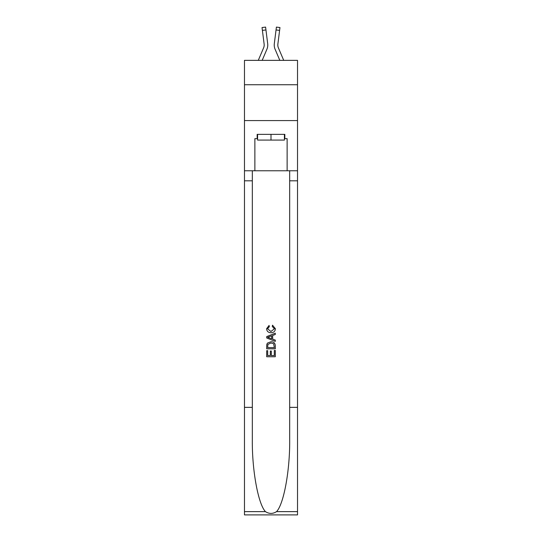 <?xml version="1.0" encoding="UTF-8"?>
<svg xmlns="http://www.w3.org/2000/svg" width="542" height="542" viewBox="0 0 542 542"><rect width="100%" height="100%" fill="white"/><g stroke="black" fill="none" stroke-linecap="round" stroke-linejoin="round"><path stroke-width="0.81" d="M297.524 84.742L297.524 60.365L244.476 60.365L244.476 84.742L297.524 84.742L297.524 120.588L244.476 120.588L244.476 84.742M262.172 60.365L266.915 49.234A10.752 10.752 -39 0 0 267.687 43.678L265.953 29.946L262.396 30.393L262.037 27.547L265.594 27.1L265.953 29.946M258.277 60.365L263.615 47.831A7.168 7.168 -28.7 0 0 264.191 45.033M267.762 45.548L267.775 45.02L267.762 45.548M267.633 43.245L267.687 43.678M283.723 60.365L278.385 47.831A7.168 7.168 28.7 0 1 277.809 45.033A7.168 7.168 39 0 0 278.385 47.831A7.168 7.168 39 0 1 277.809 45.033A7.168 7.168 39 0 0 278.385 47.831A7.168 7.168 39 0 1 277.809 45.033A7.168 7.168 39 0 0 278.385 47.831A7.168 7.168 39 0 1 277.809 45.033A7.168 7.168 39 0 0 278.385 47.831A7.168 7.168 39 0 1 277.809 45.033A7.168 7.168 39 0 0 278.385 47.831A7.168 7.168 39 0 1 277.809 45.033A7.168 7.168 39 0 0 278.385 47.831A7.168 7.168 39 0 1 277.809 45.033A7.168 7.168 39 0 0 278.385 47.831A7.168 7.168 39 0 1 277.809 45.033A7.168 7.168 39 0 0 278.385 47.831A7.168 7.168 39 0 1 277.809 45.033A7.168 7.168 39 0 0 278.385 47.831A7.168 7.168 39 0 1 277.809 45.033A7.168 7.168 39 0 0 278.385 47.831A7.168 7.168 39 0 1 277.809 45.033A7.168 7.168 39 0 0 278.385 47.831A7.168 7.168 39 0 1 277.809 45.033A7.168 7.168 39 0 0 278.385 47.831A7.168 7.168 39 0 1 277.809 45.033A7.168 7.168 39 0 0 278.385 47.831A7.168 7.168 39 0 1 277.809 45.033A7.168 7.168 39 0 0 278.385 47.831A7.168 7.168 39 0 1 277.809 45.033A7.168 7.168 39 0 0 278.385 47.831A7.168 7.168 39 0 1 277.809 45.033A7.168 7.168 39 0 0 278.385 47.831A7.168 7.168 39 0 1 277.809 45.033A7.168 7.168 39 0 0 278.385 47.831A7.168 7.168 39 0 1 277.809 45.033A7.168 7.168 39 0 0 278.385 47.831A7.168 7.168 39 0 1 277.809 45.033A7.168 7.168 39 0 0 278.385 47.831A7.168 7.168 39 0 1 277.809 45.033A7.168 7.168 39 0 0 278.385 47.831A7.168 7.168 39 0 1 277.809 45.033A7.168 7.168 39 0 0 278.385 47.831A7.168 7.168 39 0 1 277.809 45.033A7.168 7.168 39 0 0 278.385 47.831A7.168 7.168 39 0 1 277.809 45.033A7.168 7.168 39 0 0 278.385 47.831A7.168 7.168 39 0 1 277.87 44.126L279.604 30.393L276.047 29.946L276.406 27.1L279.963 27.547L276.406 27.1L279.963 27.547L276.406 27.1L279.963 27.547L276.406 27.1L279.963 27.547L276.406 27.1L279.963 27.547L276.406 27.1L279.963 27.547L276.406 27.1L279.963 27.547L276.406 27.1L279.963 27.547L276.406 27.1L279.963 27.547L276.406 27.1L279.963 27.547L276.406 27.1L279.963 27.547L279.604 30.393M279.828 60.365L275.085 49.234A10.752 10.752 39 0 1 274.313 43.678L276.047 29.946M277.822 45.372L277.87 44.126L277.822 45.372M284.408 134.355L284.408 140.087L257.592 140.087L257.592 134.355M271 134.355L271 140.087M274.306 350.464L274.306 355.538L271.325 355.538L274.306 355.538L274.306 350.464L275.295 350.464L275.295 356.751L266.698 356.751L266.698 350.688L266.698 356.751M270.336 351.02L270.336 355.538L267.687 355.538L270.336 355.538L270.336 351.02L271.325 351.02L271.325 355.538M267.436 343.1L266.82 344.346L267.436 343.1L270.953 341.751C273.703 341.738 275.153 343.066 275.295 345.728L275.295 348.811L266.698 348.811L266.698 345.871L266.698 348.811M272.545 325.207L272.26 326.42L272.545 325.207L275.411 328.723C275.173 331.365 273.683 332.693 270.932 332.707L270.932 332.707C268.29 332.652 266.84 331.331 266.583 328.743L269.083 325.43L269.347 326.643L267.579 328.804L270.925 331.494L274.415 328.831L272.26 326.42M276.549 511.628L297.524 511.628L297.524 514.9L244.476 514.9L244.476 407.36L252.321 407.36L252.321 439.332C251.942 469.894 258.141 504.026 265.451 511.628C269.15 513.985 272.843 513.985 276.549 511.628C283.859 504.026 290.058 469.894 289.679 439.332L289.679 170.771M266.698 336.602L266.698 337.971L275.295 341.385L266.698 337.971L266.698 336.602L275.295 333.188L266.698 336.602M289.679 407.36L297.524 407.36L297.524 120.588M244.476 407.36L244.476 120.588M252.321 170.771L252.321 407.36M297.524 511.628L297.524 407.36M244.476 170.771L254.869 170.771L254.869 138.657L257.592 138.657M284.408 138.657L284.835 138.657L284.835 134.355L257.165 134.355L257.165 138.657M284.835 138.657L287.131 138.657L287.131 170.771L297.524 170.771M254.869 170.771L287.131 170.771M275.295 333.188L275.295 334.475L272.653 335.451L272.653 339.116L275.295 340.098L275.295 341.385M269.279 337.876L271.657 338.757L271.657 335.816L267.687 337.287L269.279 337.876M271.657 335.816L271.657 338.75M266.698 345.871L266.82 344.346M273.696 343.791L274.306 347.598L273.696 343.791L270.932 342.964L267.863 344.434L267.687 347.598L274.306 347.598L267.687 347.598M266.698 350.688L267.687 350.688L267.687 355.538M262.396 30.393L264.13 44.126A7.168 7.168 -39 0 1 263.615 47.831A7.168 7.168 -39 0 0 264.191 45.04A7.168 7.168 -39 0 1 263.615 47.831A7.168 7.168 -39 0 0 264.191 45.04A7.168 7.168 -39 0 1 263.615 47.831A7.168 7.168 -39 0 0 264.191 45.04A7.168 7.168 -39 0 1 263.615 47.831A7.168 7.168 -39 0 0 264.191 45.04A7.168 7.168 -39 0 1 263.615 47.831A7.168 7.168 -39 0 0 264.191 45.04A7.168 7.168 -39 0 1 263.615 47.831A7.168 7.168 -39 0 0 264.191 45.04A7.168 7.168 -39 0 1 263.615 47.831A7.168 7.168 -39 0 0 264.191 45.04A7.168 7.168 -39 0 1 263.615 47.831A7.168 7.168 -39 0 0 264.191 45.04A7.168 7.168 -39 0 1 263.615 47.831A7.168 7.168 -39 0 0 264.191 45.04A7.168 7.168 -39 0 1 263.615 47.831A7.168 7.168 -39 0 0 264.191 45.04A7.168 7.168 -39 0 1 263.615 47.831A7.168 7.168 -39 0 0 264.191 45.04A7.168 7.168 -39 0 1 263.615 47.831A7.168 7.168 -39 0 0 264.191 45.04A7.168 7.168 -39 0 1 263.615 47.831A7.168 7.168 -39 0 0 264.191 45.04A7.168 7.168 -39 0 1 263.615 47.831A7.168 7.168 -39 0 0 264.191 45.04A7.168 7.168 -39 0 1 263.615 47.831A7.168 7.168 -39 0 0 264.191 45.04A7.168 7.168 -39 0 1 263.615 47.831A7.168 7.168 -39 0 0 264.191 45.04A7.168 7.168 -39 0 1 263.615 47.831A7.168 7.168 -39 0 0 264.191 45.04A7.168 7.168 -39 0 1 263.615 47.831A7.168 7.168 -39 0 0 264.191 45.04A7.168 7.168 -39 0 1 263.615 47.831A7.168 7.168 -39 0 0 264.191 45.04A7.168 7.168 -39 0 1 263.615 47.831A7.168 7.168 -39 0 0 264.191 45.04A7.168 7.168 -39 0 1 263.615 47.831A7.168 7.168 -39 0 0 264.191 45.04A7.168 7.168 -39 0 1 263.615 47.831A7.168 7.168 -39 0 0 264.191 45.04A7.168 7.168 -39 0 1 263.615 47.831A7.168 7.168 -39 0 0 264.191 45.04M274.238 45.548L274.225 45.02M274.313 43.678L274.367 43.245M289.679 180.811L297.524 180.811M252.321 180.811L244.476 180.811M244.476 511.628L265.451 511.628M279.963 27.547L276.406 27.1M262.037 27.547L265.594 27.1"/></g></svg>
